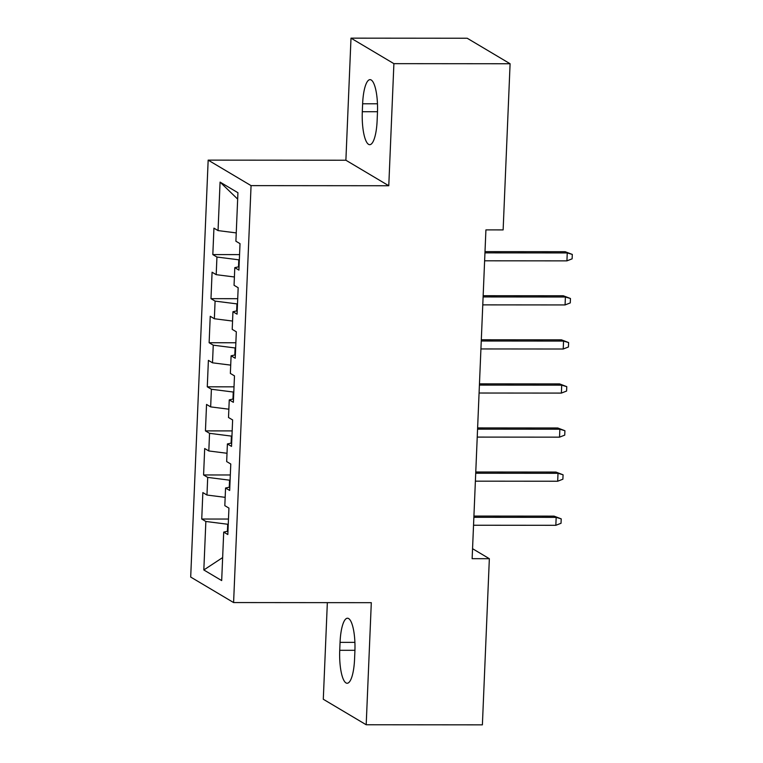 <?xml version="1.0" encoding="UTF-8"?>
<svg xmlns="http://www.w3.org/2000/svg" width="763" height="763" viewBox="0 0 763 763"><rect width="100%" height="100%" fill="white"/><g stroke="black" fill="none" stroke-linecap="round" stroke-linejoin="round"><path stroke-width="1.14" d="M327.346 602.636L323.293 699.251L366.192 724.755L482.388 724.85L489.35 558.697L472.555 548.702M208.165 160.125L190.693 577.057L233.592 602.56L251.065 185.628L208.165 160.125L345.887 160.23L388.777 185.743L393.899 63.653L350.999 38.15L345.887 160.23M350.999 38.15L467.204 38.245L510.094 63.749L393.899 63.653M237.665 199.105L220.078 182.109L218.046 230.588L213.936 228.147L212.82 254.594L216.94 257.036L216.196 274.67L212.085 272.219L210.979 298.667L215.09 301.108L214.355 318.743L210.235 316.292L209.129 342.74L213.249 345.181L212.505 362.816L208.394 360.365L207.278 386.812L211.399 389.254L210.655 406.889L206.544 404.438L205.438 430.885L209.548 433.327L208.814 450.962L204.694 448.51L203.587 474.958L207.708 477.4L206.964 495.034L202.853 492.583L201.737 519.031L228.471 519.05M220.078 182.109L237.932 192.724L235.901 241.213L240.021 243.655L238.905 270.102L234.794 267.651L234.05 285.286L238.17 287.727L237.064 314.175L232.944 311.724L232.21 329.358L236.32 331.8L235.214 358.248L231.103 355.796L230.359 373.431L234.479 375.873L233.364 402.32L229.253 399.869L228.509 417.504L232.629 419.946L231.523 446.393L227.403 443.942L226.668 461.577L230.779 464.018L229.673 490.466L225.562 488.024L224.818 505.65L228.938 508.101L227.822 534.539L223.712 532.097L221.68 580.576L203.826 569.961L205.857 521.472L201.737 519.031M510.094 63.749L503.132 229.911L485.917 229.892L472.135 558.678L489.35 558.697M230.102 480.175L229.558 480.175L229.262 487.214M206.964 495.034L225.171 497.342M207.708 477.4L229.558 480.175M223.712 532.097L227.965 531.162M231.952 436.102L231.399 436.102L231.103 443.141M208.814 450.962L227.012 453.27M209.548 433.327L231.399 436.102M225.562 488.024L229.816 487.09M233.802 392.029L233.249 392.029L232.953 399.068M210.655 406.889L228.862 409.197M211.399 389.254L233.249 392.029M227.403 443.942L231.666 443.017M235.643 347.957L235.099 347.957L234.804 354.995M212.505 362.816L230.712 365.124M213.249 345.181L235.099 347.957M229.253 399.869L233.507 398.944M237.493 303.884L236.94 303.884L236.654 310.923M214.355 318.743L232.553 321.051M215.09 301.108L236.94 303.884M231.103 355.796L235.357 354.871M239.344 259.811L238.79 259.811L238.495 266.85M216.196 274.67L234.403 276.979M216.94 257.036L238.79 259.811M232.944 311.724L237.207 310.799M218.046 230.588L236.253 232.906M234.794 267.651L239.048 266.726M388.777 185.743L251.065 185.628M366.192 724.755L371.304 602.675L233.592 602.56M228.261 524.248L227.708 524.248L227.412 531.286M205.857 521.472L227.708 524.248M222.643 557.581L203.826 569.961M377.466 112.609A28.546 7.516 -90 0 0 370.074 79.648A28.546 7.516 -90 0 0 362.625 103.787L362.301 111.722A28.546 7.516 -90 0 0 369.693 144.684A28.546 7.516 -90 0 0 377.132 120.544L377.466 112.609M339.726 650.295A28.546 7.516 -90 0 0 347.117 683.257A28.546 7.516 -90 0 0 354.566 659.118L354.9 651.182A28.546 7.516 -90 0 0 347.499 618.221A28.546 7.516 -90 0 0 340.06 642.36L339.726 650.295L354.929 650.305M212.82 254.594L239.563 254.613M210.979 298.667L237.713 298.686M209.129 342.74L235.862 342.759M207.278 386.812L234.012 386.831M205.438 430.885L232.171 430.904M203.587 474.958L230.321 474.977M484.953 252.868L567.252 252.934L565.164 251.695L572.307 254.422L567.252 252.934L566.919 260.87L484.619 260.803M565.164 251.695L485.01 251.628M572.307 254.422L572.126 258.829L566.919 260.87M483.113 296.941L565.402 297.007L563.313 295.767L570.457 298.495L565.402 297.007L565.068 304.942L482.779 304.876M563.313 295.767L483.16 295.701M570.457 298.495L570.276 302.911L565.068 304.942M481.262 341.013L563.552 341.08L561.473 339.84L568.616 342.568L563.552 341.08L563.218 349.015L480.928 348.949M561.473 339.84L481.31 339.773M568.616 342.568L568.425 346.984L563.218 349.015M479.412 385.086L561.711 385.153L559.622 383.913L566.766 386.65L561.711 385.153L561.377 393.088L479.078 393.021M559.622 383.913L479.469 383.846M566.766 386.65L566.585 391.057L561.377 393.088M477.571 429.159L559.861 429.226L557.772 427.986L564.916 430.723L559.861 429.226L559.527 437.161L477.237 437.094M557.772 427.986L477.619 427.919M564.916 430.723L564.734 435.129L559.527 437.161M475.721 473.232L558.011 473.298L555.922 472.059L563.075 474.796L558.011 473.298L557.677 481.234L475.387 481.167M555.922 472.059L475.769 471.992M563.075 474.796L562.884 479.202L557.677 481.234M473.871 517.304L556.17 517.371L554.081 516.131L561.225 518.869L556.17 517.371L555.836 525.306L473.537 525.24M554.081 516.131L473.928 516.065M561.225 518.869L561.034 523.275L555.836 525.306M377.475 103.797L362.625 103.787M377.504 111.732L362.301 111.722M354.9 642.37L340.06 642.36"/></g></svg>
